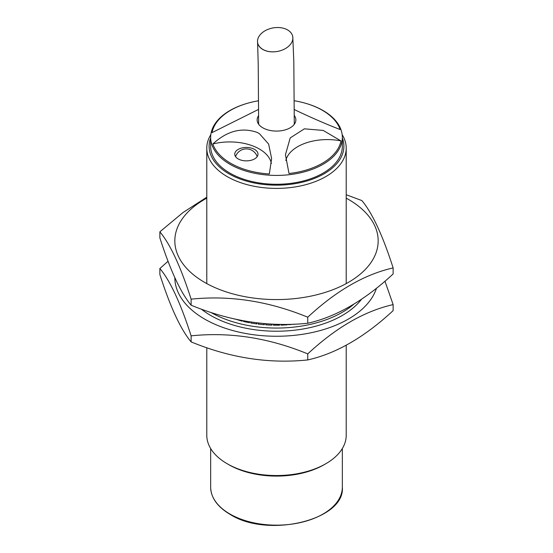 <?xml version="1.0" encoding="UTF-8"?>
<svg xmlns="http://www.w3.org/2000/svg" width="553" height="553" viewBox="0 0 553 553"><rect width="100%" height="100%" fill="white"/><g stroke="black" fill="none" stroke-linecap="round" stroke-linejoin="round"><path stroke-width="0.83" d="M325.793 463.753L324.155 464.7A67.39 38.91 180 0 1 228.845 464.7L227.207 463.753A69.713 40.251 0 0 0 325.793 463.753A69.713 40.251 0 0 0 346.213 435.287L346.213 345.272M210.658 137.96A67.39 38.91 0 0 0 228.845 173.766A67.39 38.91 0 0 0 308.816 180.396A67.39 38.91 0 0 0 342.342 137.96M342.169 134.642A69.713 40.251 180 0 1 346.213 148.156A69.713 40.251 180 0 1 303.175 185.338A69.713 40.251 180 0 1 227.207 176.614A69.713 40.251 180 0 1 206.787 148.156A69.713 40.251 180 0 1 210.831 134.642M257.159 156.658A10.846 6.263 0 0 0 256.896 155.808A11.461 11.461 0 0 0 235.855 155.808A10.846 6.263 0 0 0 235.592 156.658M254.594 149.421A11.62 6.705 0 0 0 241.931 147.962A11.62 6.705 0 0 0 234.755 154.163A11.62 6.705 0 0 0 238.156 158.905A11.62 6.705 0 0 0 250.82 160.356A11.62 6.705 0 0 0 257.995 154.163A11.62 6.705 0 0 0 254.594 149.421M212.85 143.987A64.867 37.452 0 0 0 230.629 163.253A64.867 37.452 0 0 0 269.325 173.988L271.62 158.58L268.64 144.056L259.357 133.612L257.263 132.464C241.889 127.031 227.089 130.867 212.85 143.987A41.869 24.173 180 0 1 259.357 149.006A41.869 24.173 180 0 1 271.371 163.446M287.588 29.931A17.814 11.959 170.2 0 1 292.772 36.816A17.814 11.959 170.2 0 1 274.931 51.775A17.814 11.959 170.2 0 1 262.799 49.459A17.814 11.959 170.2 0 1 262.599 32.42A17.814 11.959 170.2 0 1 287.588 29.931M294.251 115.432A19.362 11.178 180 0 1 295.862 119.897A19.362 11.178 180 0 1 283.91 130.232A19.362 11.178 180 0 1 262.806 127.805A19.362 11.178 180 0 1 257.138 119.897A19.362 11.178 180 0 1 258.617 115.612M258.555 100.777A64.867 37.452 0 0 0 248.027 103.121A104.89 104.89 0 0 0 244.855 104.068A65.842 38.012 0 0 0 210.658 137.4A65.842 38.012 0 0 0 229.944 164.282A65.842 38.012 0 0 0 301.696 172.522A65.842 38.012 0 0 0 342.342 137.4A65.842 38.012 0 0 0 323.056 110.524A65.842 38.012 0 0 0 308.145 104.068A104.89 104.89 0 0 0 304.973 103.121A64.867 37.452 0 0 0 294.189 100.736M210.658 137.4L210.658 146.255A65.842 38.012 0 0 0 229.944 173.137A65.842 38.012 0 0 0 301.696 181.377A65.842 38.012 0 0 0 342.342 146.255L342.342 137.4M340.973 140.911L323.208 130.432L304.371 128.828L290.221 137.911L285.438 154.736L289.005 173.518A64.867 37.452 0 0 0 340.973 140.911A41.869 24.173 180 0 0 285.818 160.501M294.231 109.453L295.737 110.254C311.111 117.589 325.911 124.017 340.15 129.554A64.867 37.452 0 0 0 322.371 110.289A64.867 37.452 0 0 0 304.973 103.121M248.027 103.121A64.867 37.452 0 0 0 212.027 132.63L258.597 109.383M228.845 464.7L227.207 463.753A69.713 40.251 0 0 1 206.787 435.287L206.787 347.726M346.213 198.154A101.669 58.694 180 0 1 348.39 199.37A101.669 58.694 180 0 1 348.39 282.383A101.669 58.694 180 0 1 204.61 282.383A101.669 58.694 180 0 1 206.787 198.154M393.135 267.915L393.135 273.956C364.586 300.452 336.127 316.883 307.751 323.249C268.972 327.272 230.089 321.258 191.117 305.208L191.117 299.166C229.903 295.15 268.779 301.164 307.751 317.208C336.127 290.809 364.586 274.378 393.135 267.915C382.745 235.509 372.328 213.057 361.883 200.573L346.213 194.739M206.787 197.193L182.988 212.546L159.865 231.825C170.255 244.198 180.672 266.643 191.117 299.166M191.117 305.208C180.727 292.834 170.31 270.389 159.865 237.873L159.865 231.825M307.751 323.249L307.751 317.208M201.292 309.092A92.952 53.669 0 0 0 210.776 315.507A92.952 53.669 0 0 0 361.468 299.318M191.117 341.892C180.727 329.519 170.31 307.074 159.865 274.551L159.865 268.509C170.255 280.883 180.672 303.327 191.117 335.851L191.117 341.892C230.089 357.936 268.972 363.95 307.751 359.934C336.127 353.567 364.586 337.136 393.135 310.641L393.135 304.599L384.957 281.194M174.838 277.73A101.669 58.694 0 0 0 204.61 319.06A101.669 58.694 0 0 0 306.659 333.611A101.669 58.694 0 0 0 376.469 288.237M168.043 261.272L159.865 268.509M236.511 319.454L242.131 321.182L242.539 320.671M251.103 322.109L250.737 322.993L256.723 323.92L257.193 322.911M266.297 323.781L265.744 324.839L271.917 325.15L272.076 324.134M280.965 324.39L281.083 325.15L287.256 324.839L287.256 324.362M210.956 312.445A92.952 53.669 0 0 0 353.637 304.337M288.604 324.341L288.721 324.722L294.376 324.148M273.818 324.21L273.403 325.185L279.597 325.185L279.369 324.369M258.707 323.083L258.175 324.106L264.279 324.722L264.604 323.65M243.5 320.878L243.5 321.507L249.327 322.731L249.838 321.915M234.189 318.936L235.288 319.185M191.117 335.851C229.903 331.828 268.779 337.842 307.751 353.892C336.127 327.494 364.586 311.062 393.135 304.599M307.751 353.892L307.751 359.934M288.721 324.334L288.721 324.722M281.228 324.39L281.083 325.15M273.403 324.556L273.403 324.196M271.979 324.127L271.917 325.15M265.744 324.203L265.813 323.747M271.917 324.514L271.447 324.099M264.417 323.629L264.279 324.722M258.175 323.47L258.306 323.035M264.279 324.093L263.719 323.574M256.917 322.876L256.723 323.92M256.723 323.284L256.233 322.793M249.472 321.86L249.327 322.731M242.131 320.595L242.131 321.182M229.944 514.034A65.842 38.012 0 0 0 301.696 522.274A65.842 38.012 0 0 0 342.342 487.152C345.425 519.965 267.915 538.657 230.103 514.387C217.405 506.831 210.928 497.755 210.658 487.152A65.842 38.012 0 0 0 229.944 514.034M294.279 124.335L293.816 61.438L292.772 36.816M274.931 51.775C270.23 52.1 266.187 51.311 262.799 49.397C257.698 46.196 257.546 42.498 257.58 42.228M342.342 487.152L342.342 448.518M346.213 148.156L346.213 283.599M206.787 148.156L206.787 283.599M210.658 487.152L210.658 448.518M258.645 124.225L258.223 64.328L257.594 42.457"/></g></svg>
